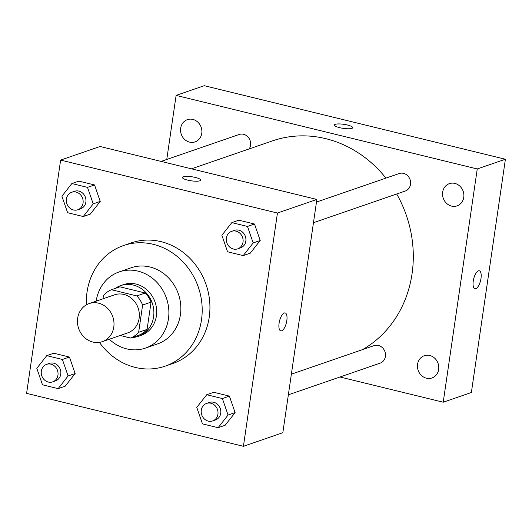 <?xml version="1.0" encoding="UTF-8"?>
<svg xmlns="http://www.w3.org/2000/svg" width="532" height="532" viewBox="0 0 532 532"><rect width="100%" height="100%" fill="white"/><g stroke="black" fill="none" stroke-linecap="round" stroke-linejoin="round"><path stroke-width="0.8" d="M77.659 318.209A20.143 18.055 71 0 1 89.157 303.579A20.143 18.055 71 0 1 112.791 316.733A20.143 18.055 71 0 1 102.297 341.664A20.143 18.055 71 0 1 77.659 318.209M89.157 303.579L114.486 294.841A20.143 18.055 71 0 1 138.127 307.995A20.143 18.055 71 0 1 127.627 332.926L102.297 341.664M120.212 335.486L130.666 338.033A26.002 23.302 71 0 0 138.646 332.3L142.623 305.022A26.002 23.302 71 0 0 136.81 295.918L111.454 289.727A26.002 23.302 71 0 0 103.474 295.466L102.989 298.804M136.81 295.918L145.256 293.006L119.9 286.815L111.454 289.727M145.256 293.006A26.002 23.302 71 0 1 151.068 302.11L142.623 305.022M130.666 338.033L139.111 335.12A26.002 23.302 71 0 0 147.091 329.388L151.068 302.11M132.149 337.521A26.859 24.073 -109 0 0 138.267 336.357A26.859 24.073 -109 0 0 153.755 309.95A26.859 24.073 -109 0 0 133.286 285.052A26.859 24.073 -109 0 0 120.744 285.578A26.859 24.073 -109 0 0 115.211 288.43M124.169 336.45A26.859 24.073 -109 0 0 127.294 337.215M120.744 285.578L123.557 284.607A26.859 24.073 71 0 1 136.099 284.081A26.859 24.073 71 0 1 156.568 308.979A26.859 24.073 71 0 1 141.08 335.386L138.267 336.357M147.091 329.388L138.646 332.3M109.326 339.243A40.292 36.109 -109 0 0 145.462 348.081A40.292 36.109 -109 0 0 168.691 308.467A40.292 36.109 -109 0 0 137.994 271.12A40.292 36.109 -109 0 0 119.181 271.912A40.292 36.109 -109 0 0 96.186 301.152M145.462 348.081L157.425 343.958A40.292 36.109 -109 0 0 180.661 304.344A40.292 36.109 -109 0 0 149.958 266.991A40.292 36.109 -109 0 0 131.145 267.782L119.181 271.912M99.404 342.375A63.793 57.177 -109 0 0 165.086 366.176A63.793 57.177 -109 0 0 201.874 303.446A63.793 57.177 -109 0 0 153.263 244.314A63.793 57.177 -109 0 0 123.477 245.565A63.793 57.177 -109 0 0 86.443 304.803M123.477 245.565L131.218 242.891A63.793 57.177 71 0 1 161.003 241.641A63.793 57.177 71 0 1 209.615 300.78A63.793 57.177 71 0 1 172.833 363.502L165.086 366.176M243.217 255.599L250.259 253.172L260.208 240.504L254.509 224.012L238.861 220.195L231.826 222.622L221.877 235.29L227.57 251.782L243.217 255.599L253.172 242.931L247.473 226.446L231.826 222.622M218.113 427.701L225.149 425.268L235.104 412.599L229.405 396.114L213.758 392.29L206.722 394.717L196.767 407.386L202.466 423.878L218.113 427.701L228.062 415.033L222.369 398.541L206.722 394.717M243.417 446.308L277.451 213.039L60.628 160.092L26.6 393.354L243.417 446.308L282.831 432.709L316.859 199.447L277.451 213.039M83.258 216.531L90.294 214.103L100.242 201.435L94.543 184.95L78.896 181.126L71.86 183.553L61.911 196.222L67.611 212.714L83.258 216.531L93.206 203.862L87.507 187.377L71.86 183.553M58.148 388.633L65.183 386.205L75.138 373.537L69.439 357.045L53.792 353.221L46.756 355.649L36.801 368.317L42.5 384.809L58.148 388.633L68.096 375.964L62.404 359.472L46.756 355.649M316.859 199.447L100.043 146.493L60.628 160.092M183.281 176.77A9.23 2.048 -171.7 0 1 193.688 177.083A9.23 2.048 -171.7 0 1 200.697 180.129A9.23 2.048 -171.7 0 1 191.267 180.82A9.23 2.048 -171.7 0 1 182.423 177.462A9.23 2.048 -171.7 0 1 183.281 176.77M279.087 323.243A9.23 3.544 -76.3 0 1 285.145 312.936A9.23 3.544 -76.3 0 1 286.402 322.744A9.23 3.544 -76.3 0 1 280.763 330.877A9.23 3.544 -76.3 0 1 279.087 323.243M285.145 312.936A9.23 3.544 -76.3 0 1 286.396 322.744A9.23 3.544 -76.3 0 1 280.763 330.871M182.423 177.469A9.23 2.048 -171.7 0 1 183.281 176.777A9.23 2.048 -171.7 0 1 193.681 177.083A9.23 2.048 -171.7 0 1 200.697 180.129M191.487 168.824L272.437 140.894A114.154 102.317 71 0 1 385.926 178.107M396.686 194A114.154 102.317 71 0 1 362.611 349.584M316.48 202.067L399.18 173.538A9.263 8.306 71 0 1 410.052 179.583A9.263 8.306 71 0 1 405.224 191.055L313.468 222.715M161.123 161.409L239.214 134.47A9.263 8.306 71 0 1 248.843 138.047A9.263 8.306 71 0 1 249.169 148.927M291.37 374.169L374.076 345.634A9.263 8.306 71 0 1 384.949 351.685A9.263 8.306 71 0 1 380.114 363.15L288.357 394.811M339.981 377.002L443.223 402.212L477.251 168.95L176.112 95.408L166.769 159.46M442.664 192.178A11.764 10.547 -109 0 0 457.048 205.877A11.764 10.547 -109 0 0 463.179 191.314A11.764 10.547 -109 0 0 449.38 183.633A11.764 10.547 -109 0 0 442.664 192.178M180.674 128.192A11.764 10.547 -109 0 0 195.058 141.891A11.764 10.547 -109 0 0 201.189 127.328A11.764 10.547 -109 0 0 187.384 119.647A11.764 10.547 -109 0 0 180.674 128.192M417.553 364.274A11.764 10.547 -109 0 0 431.944 377.973A11.764 10.547 -109 0 0 438.075 363.409A11.764 10.547 -109 0 0 424.27 355.728A11.764 10.547 -109 0 0 417.553 364.274M443.223 402.212L471.372 392.503L505.4 159.241L477.251 168.95M473.254 281.089A9.23 3.544 -76.3 0 1 479.319 270.788A9.23 3.544 -76.3 0 1 480.569 280.597A9.23 3.544 -76.3 0 1 474.936 288.723A9.23 3.544 -76.3 0 1 473.254 281.089M505.4 159.241L204.261 85.692L176.112 95.408M334.435 125.02A9.23 2.048 -171.7 0 1 347.443 125.02A9.23 2.048 -171.7 0 1 352.709 127.687A9.23 2.048 -171.7 0 1 343.273 128.378A9.23 2.048 -171.7 0 1 334.435 125.02A9.23 2.048 -171.7 0 1 347.443 125.013A9.23 2.048 -171.7 0 1 352.709 127.687M479.312 270.788A9.23 3.544 -76.3 0 1 480.569 280.597A9.23 3.544 -76.3 0 1 474.93 288.723M46.617 364.353L49.429 363.383A9.263 8.306 71 0 1 60.302 369.434A9.263 8.306 71 0 1 55.474 380.899L52.661 381.87A9.263 8.306 71 0 1 41.323 371.083A9.263 8.306 71 0 1 46.617 364.353A9.263 8.306 71 0 1 57.489 370.405A9.263 8.306 71 0 1 52.661 381.87M65.183 386.205L75.138 373.537L68.096 375.964M75.138 373.537L69.439 357.045L62.404 359.472M69.439 357.045L53.792 353.221M206.582 403.422L209.395 402.451A9.263 8.306 71 0 1 220.268 408.496A9.263 8.306 71 0 1 215.44 419.967L212.62 420.938A9.263 8.306 71 0 1 201.289 410.152A9.263 8.306 71 0 1 206.582 403.422A9.263 8.306 71 0 1 217.455 409.474A9.263 8.306 71 0 1 212.62 420.938M225.149 425.268L235.104 412.599L228.062 415.033M235.104 412.599L229.405 396.114L222.369 398.541M229.405 396.114L213.758 392.29M71.72 192.258L74.533 191.281A9.263 8.306 71 0 1 85.413 197.332A9.263 8.306 71 0 1 80.578 208.803L77.765 209.774A9.263 8.306 71 0 1 66.434 198.988A9.263 8.306 71 0 1 71.72 192.258A9.263 8.306 71 0 1 82.593 198.303A9.263 8.306 71 0 1 77.765 209.774M90.294 214.103L100.242 201.435L93.206 203.862M100.242 201.435L94.543 184.95L87.507 187.377M94.543 184.95L78.896 181.126M231.686 231.32L234.499 230.349A9.263 8.306 71 0 1 245.372 236.401A9.263 8.306 71 0 1 240.544 247.872L237.731 248.843A9.263 8.306 71 0 1 226.399 238.05A9.263 8.306 71 0 1 231.686 231.32A9.263 8.306 71 0 1 242.559 237.372A9.263 8.306 71 0 1 237.731 248.843M250.259 253.172L260.208 240.504L253.172 242.931M260.208 240.504L254.509 224.012L247.473 226.446M254.509 224.012L238.861 220.195"/></g></svg>
